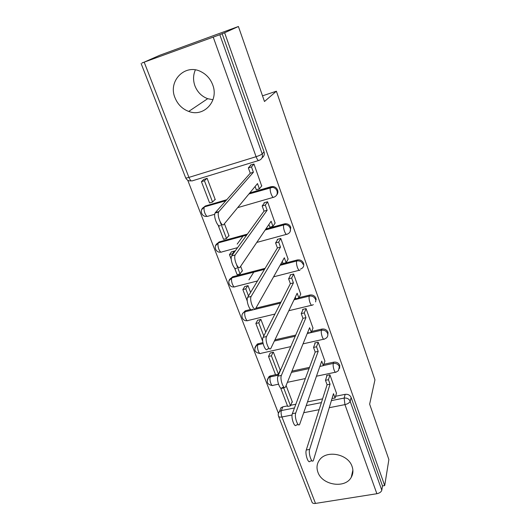 <?xml version="1.0" encoding="UTF-8"?>
<svg xmlns="http://www.w3.org/2000/svg" width="530" height="530" viewBox="0 0 530 530"><rect width="100%" height="100%" fill="white"/><g stroke="black" fill="none" stroke-linecap="round" stroke-linejoin="round"><path stroke-width="0.79" d="M175.006 97.772C177.729 104.43 182.3 108.981 188.72 111.426C203.798 117.528 219.195 100.912 212.682 84.78C210.45 78.963 206.66 74.651 201.301 71.848C185.328 63.017 167.679 80.964 175.006 97.772M212.981 99.733L207.687 98.686C201.685 96.414 197.438 92.147 194.941 85.906C192.986 80.388 193.125 75.055 195.358 69.907M317.934 472.276C322.187 485.334 345.348 488.879 351.291 477.225C353.146 473.893 353.404 470.302 352.066 466.453C348.164 453.899 326.341 449.692 319.471 460.033C316.841 463.73 316.331 467.804 317.934 472.276M276.706 194.987C277.886 193.582 278.19 191.959 277.607 190.124C276.793 188.11 275.322 186.911 273.188 186.534L271.102 186.686L270.479 187.494L272.572 187.342C274.712 187.726 276.19 188.925 277.011 190.946C277.76 193.967 276.733 196.04 273.93 197.167C273.155 197.803 272.208 196.703 271.088 193.854C270.174 191.085 269.936 189.031 270.366 187.693L249.1 193.768M290.135 231.63L290.778 227.264C289.791 224.965 288.042 223.779 285.531 223.7L284.365 223.879L283.795 224.786L284.961 224.614C287.479 224.687 289.234 225.879 290.228 228.185C290.95 231.113 289.917 233.107 287.147 234.174C286.425 234.929 285.524 233.929 284.438 231.179C283.517 228.364 283.285 226.27 283.735 224.899L265.245 229.914M300.523 269.055C303.24 268.041 304.253 266.133 303.558 263.317C302.352 260.707 300.318 259.581 297.443 259.932L296.919 260.932C299.801 260.581 301.842 261.714 303.054 264.331M315.642 301.901L315.973 298.324C314.734 295.707 312.66 294.607 309.745 295.031L309.262 296.118C312.19 295.7 314.27 296.8 315.509 299.423M327.792 335.603L328.03 332.33C326.825 329.786 324.777 328.699 321.889 329.077L321.452 330.25C324.347 329.872 326.4 330.959 327.606 333.509C328.176 335.397 327.686 336.941 326.149 338.133L324.426 339.048C323.837 339.803 323.095 339.021 322.194 336.722C321.306 333.966 321.054 331.806 321.452 330.25L307.248 333.496M339.578 368.396L339.75 365.375C338.571 362.898 336.55 361.831 333.695 362.169L333.29 363.421C336.159 363.076 338.186 364.15 339.366 366.634L338.438 370.662L336.146 372.08C335.596 372.775 334.9 372.053 334.066 369.907C333.198 367.217 332.939 365.057 333.29 363.421L323.406 365.534M238.407 26.5L264.477 101.508L276.388 91.206L374.955 379.838L369.635 404.158L388.881 459.55L384.7 485.586L224.627 32.761L238.407 26.5L159.782 55.259L142.133 63.043M187.733 180.227L278.402 413.234M142.08 62.911L219.824 34.715L262.191 153.866C262.973 156.999 261.946 159.166 259.11 160.371C258.262 160.895 257.255 159.669 256.089 156.701L213.272 37.239M224.627 32.761L219.824 34.715M279.827 410.578L280.96 407.742L282.841 406.835L287.505 405.9M290.765 405.245L295.859 404.224M307.532 401.886L322.591 398.871M335.609 396.261L345.169 394.346L344.142 398.076C346.998 397.778 348.998 398.838 350.158 401.263L381.792 490.224C381.242 491.959 379.606 493.125 376.876 493.721L315.496 503.421C313.601 503.659 312.448 503.255 312.037 502.215L278.581 416.348M381.792 490.224L382.494 485.944L384.7 485.586M336.49 393.253L329.918 374.816L326.54 375.525L326.798 376.24M279.919 370.841L280.297 370.755M324.903 361.135L318.159 342.168L314.74 342.936L314.986 343.606M280.383 370.556L273.394 352.205L270.141 353.046M312.991 328.096L306.062 308.586L302.61 309.407L302.835 310.03M265.742 332.131L260.886 319.385L257.606 320.286M300.729 294.11L293.607 274.017L290.122 274.904L290.334 275.474M250.604 292.408L248.02 285.63L244.714 286.591M241.879 271.208L242.468 271.055L240.647 266.279M288.108 259.124L280.781 238.427L277.269 239.381L277.455 239.898M234.942 251.319L234.783 250.889L231.444 251.922M228.443 236.062L229.066 235.89L224.422 223.713M275.096 223.097L267.577 201.771L264.033 202.791L264.192 203.248M214.597 199.876L215.266 199.684L207.117 178.299L203.725 179.471M261.681 185.984L253.963 163.995L250.385 165.088L250.531 165.479M202.732 208.118L205.302 206.011L226.787 199.697M249.776 192.946L271.102 186.686M216.445 244.25L219.162 241.912L247.411 234.094M265.868 228.993L284.365 223.879M229.808 279.323L232.624 276.786L265.113 268.332M280.648 264.291L297.244 259.978M242.813 313.376L245.218 310.825L250.637 309.467M255.864 308.195L281.026 302.047M294.528 298.748L295.747 298.45M299.086 297.635L309.745 295.031M255.486 346.448L257.381 344.003L262.893 342.599M274.938 339.836L295.727 335.073M311.673 331.422L321.889 329.077M267.822 378.592L269.293 376.307L275.507 374.65M278.548 374.001L278.932 373.915M291.964 371.119L309.52 367.356M323.83 364.289L333.695 362.169M262.502 95.831L276.388 91.206M291.904 402.243L292.421 402.137L286.101 385.555M222.136 33.668L264.033 151.838C264.755 154.376 264.092 156.37 262.039 157.814M382.494 485.944L351.138 397.507C349.992 395.095 347.998 394.042 345.169 394.346M312.057 460.808L310.01 461.166C308.367 464.28 304.856 453.852 306.274 450.016L309.619 449.413C308.228 453.249 311.726 463.697 313.349 460.577L333.483 393.664L335.073 398.07L332.052 398.441M329.958 374.922L328.428 379.699L325.466 380.315L327.089 384.773L330.044 384.164L309.619 449.413M328.428 379.699L330.044 384.164M336.523 393.141L335.073 398.07M280.834 388.517L287.704 406.417L290.533 405.848L283.676 387.927L280.834 388.517L280.986 388.139M283.961 387.231L283.676 387.927M292.182 401.515L290.533 405.848M327.089 384.773L306.274 450.016M325.466 380.315L327.063 375.419M298.271 424.603L296.296 424.987C294.581 428.346 290.758 417.408 292.355 413.678L295.733 413.016C294.163 416.739 297.979 427.697 299.669 424.338L321.717 361.142L323.36 365.673L320.385 366.316L320.147 365.654M318.199 342.274L316.523 346.779L313.535 347.442L315.198 352.033L318.185 351.37L295.733 413.016M316.523 346.779L318.185 351.37M324.95 361.016L323.36 365.673M268.524 356.458L275.587 374.856L278.442 374.246L271.393 355.816L268.524 356.458L270.201 352.92M273.049 352.278L271.393 355.816M280.224 370.139L278.442 374.246M315.198 352.033L292.355 413.678M313.535 347.442L315.284 342.817M284.04 387.218L282.126 387.615C280.357 391.233 276.183 379.732 277.972 376.134L281.39 375.406C279.621 379.003 283.788 390.524 285.531 386.907L309.613 327.679L311.302 332.35L308.301 333.032L307.897 331.912M306.095 308.692L304.266 312.899L301.252 313.614L302.961 318.338L305.976 317.629L281.39 375.406M304.266 312.899L305.976 317.629M313.044 327.971L311.302 332.35M260.555 319.464L258.766 322.796L255.864 323.485L262.728 341.346M255.864 323.485L257.679 320.153M258.766 322.796L263.801 335.96M302.961 318.338L277.972 376.134M301.252 313.614L303.167 309.275M316.211 299.377L316.006 299.854M269.346 348.581L267.491 349.005C265.669 352.881 261.098 340.77 263.105 337.325L266.557 336.523C264.583 339.968 269.141 352.106 270.936 348.223L297.158 293.236L298.894 298.046L295.866 298.781L295.283 297.171M293.647 274.129L291.652 278.018L288.605 278.793L290.374 283.649L293.415 282.887L266.557 336.523M291.652 278.018L293.415 282.887M300.795 293.971L298.894 298.046M247.702 285.71L245.768 288.823L242.846 289.565L247.272 301.1M242.846 289.565L244.8 286.445M248.948 279.853L253.797 272.128M245.768 288.823L248.484 295.925M296.369 261.071L296.535 261.542M290.374 283.649L263.105 337.325M288.605 278.793L290.705 274.759M252.32 309.156C250.445 312.991 245.615 300.775 247.662 297.31L251.147 296.436C249.133 299.901 253.95 312.137 255.798 308.308L284.332 257.772L286.12 262.721L283.06 263.516L282.285 261.389M280.827 238.546L278.661 242.097L275.587 242.925L277.402 247.934L280.476 247.112L251.22 296.31M278.661 242.097L280.476 247.112M288.188 258.978L286.12 262.721M234.485 250.968L232.392 253.857L229.444 254.652L231.279 259.435M234.538 267.915L237.135 274.692L240.07 273.93L236.565 264.768M229.444 254.652L231.564 251.763M237.175 244.105L243.098 236.029M232.392 253.857L232.637 254.499M242.29 270.585L240.07 273.93M277.402 247.934L247.729 297.178M275.587 242.925L277.872 239.215M236.565 268.034C234.585 271.479 229.662 259.428 231.643 255.93L235.168 254.983C233.213 258.481 238.129 270.552 240.083 267.113L271.115 221.235L272.957 226.336L269.869 227.191L268.895 224.515M267.617 201.89L265.272 205.083L262.165 205.971L264.039 211.132L267.14 210.251L235.34 254.685M265.272 205.083L267.14 210.251M275.202 222.938L272.957 226.336M218.088 225.071L223.567 239.341L226.529 238.52L220.082 221.673M228.907 235.466L226.529 238.52M264.039 211.132L231.815 255.639M262.165 205.971L264.669 202.606M220.261 225.462C218.174 228.51 213.139 216.591 215.054 213.073L215.339 212.616L218.903 211.589L218.618 212.04C216.73 215.558 221.752 227.496 223.812 224.455L257.494 183.579L259.395 188.839L256.281 189.753L255.096 186.494M254.009 164.121L251.472 166.93L248.338 167.884L250.266 173.204L253.4 172.257L218.903 211.589M251.472 166.93L253.4 172.257M261.827 185.805L259.395 188.839M201.427 181.671L209.589 202.937L212.576 202.056L204.428 180.756L201.427 181.671L203.931 179.273M206.905 178.365L204.428 180.756M215.127 199.313L212.576 202.056M250.266 173.204L215.339 212.616M248.338 167.884L251.081 164.876M258.58 160.53L192.357 180.81C191.31 181.386 190.164 180.253 188.925 177.398L256.089 156.701C259.13 155.707 261.164 154.76 262.191 153.866L264.033 151.838M144.292 62.427L188.925 177.398C186.885 178.007 185.791 178.14 185.646 177.795L141.119 63.514M282.841 406.835L281.364 410.571L294.475 407.961M306.227 405.622L321.399 402.608M331.396 400.614L344.142 398.076L344.944 404.622L329.276 407.696M319.139 409.683L303.763 412.704M292.07 414.997L281.94 416.991L315.496 503.421M376.876 493.721L344.944 404.622C347.759 403.926 349.495 402.807 350.158 401.263L351.138 397.507M205.302 206.011L204.507 206.852L226.052 200.532M273.281 197.352L237.665 207.647M214.736 214.272L208.111 216.187C207.137 216.869 206.057 215.843 204.865 213.1C203.924 210.423 203.752 208.409 204.355 207.058C199.068 208.972 201.268 217.207 206.799 216.366M219.162 241.912L218.42 242.846L246.742 235.022M286.379 234.379L256.778 242.429M237.606 247.643L221.918 251.909C221.003 252.704 219.97 251.776 218.824 249.126C217.876 246.397 217.711 244.343 218.34 242.965C212.927 244.827 215.279 253.207 220.871 252.114M232.624 276.786L231.935 277.806L264.503 269.346M280.078 265.298L296.707 260.998C296.237 262.403 296.469 264.536 297.396 267.398C298.443 270.055 299.304 270.949 299.967 270.095L300.006 270.075M245.708 310.673L245.065 311.779L280.469 303.14M294.011 299.841L309.262 296.118C308.824 297.595 309.063 299.741 309.977 302.564C310.944 305.035 311.746 305.87 312.375 305.068L313.336 304.644M258.428 343.619L257.825 344.798L263.092 343.599M274.374 341.015L295.217 336.252M270.803 375.664L270.24 376.916L278.389 375.167M291.46 372.371L309.056 368.608M319.928 366.276L320.339 366.19M267.246 379.877L268.723 377.559L270.24 376.916C269.71 378.546 269.896 380.666 270.79 383.276C271.671 385.356 272.473 386.032 273.195 385.317L278.502 384.197M254.844 347.779L256.778 345.189L257.825 344.798C257.255 346.362 257.428 348.475 258.342 351.145C259.296 353.371 260.157 354.1 260.919 353.325L290.731 346.62M245.218 310.825L244.569 311.931L245.065 311.779C244.443 313.263 244.602 315.37 245.542 318.106C246.576 320.491 247.497 321.266 248.305 320.438L274.931 314.051M228.986 280.754L231.915 277.826C231.265 279.244 231.418 281.337 232.372 284.113C233.485 286.67 234.472 287.505 235.333 286.617L257.514 280.946M215.505 245.748L218.42 242.846L246.655 235.141M201.638 209.681L204.507 206.852L225.859 200.751M278.349 413.526L279.469 411.479L281.364 410.571C280.873 412.287 281.066 414.427 281.94 416.991C280.006 417.315 278.86 417.037 278.508 416.163C277.939 414.44 278.257 412.877 279.469 411.479L280.96 407.742M207.687 98.686L188.72 111.426M352.874 470.117L351.291 477.225M269.293 376.307L268.723 377.559C265.981 381.905 267.16 384.555 272.268 385.509M335.397 372.239L316.47 376.214M305.373 378.552L287.412 382.322M257.381 344.003L256.778 345.189C253.406 349.601 254.46 352.384 259.945 353.543M297.443 259.932L296.707 260.998L280.065 265.325M285.531 223.7L284.961 224.614L265.166 230.027M273.188 186.534L272.572 187.342L248.921 193.987M323.638 339.226L303.041 343.857M244.569 311.931C239.759 314.032 242.117 321.591 247.278 320.683M311.541 305.267L288.823 310.719M264.49 269.366L231.915 277.826C226.542 279.582 228.721 287.909 234.26 286.882M299.099 270.313L273.566 276.839M185.679 177.875C186.6 179.816 188.177 180.849 190.396 180.975M247.662 297.31L251.147 296.436M231.643 255.93L235.168 254.983M215.054 213.073L218.618 212.04"/></g></svg>

